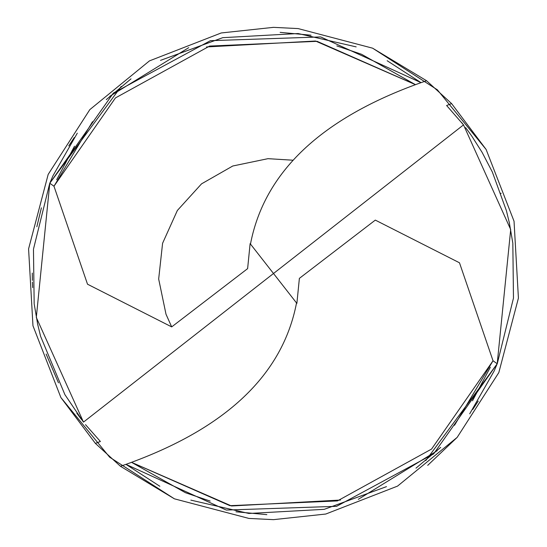 <?xml version="1.0" encoding="UTF-8"?>
<svg xmlns="http://www.w3.org/2000/svg" width="547" height="547" viewBox="0 0 547 547"><rect width="100%" height="100%" fill="white"/><g stroke="black" fill="none" stroke-linecap="round" stroke-linejoin="round"><path stroke-width="0.82" d="M298.115 28.581L372.596 48.177L437.374 89.824L486.112 149.454L514.036 221.227L518.419 298.115L498.823 372.596L457.176 437.374L427.713 465.353M248.885 518.419L174.404 498.823L109.626 457.176L60.888 397.546L32.964 325.773L28.581 248.885L48.177 174.404L89.824 109.626M293.048 160.216L267.982 158.671L232.769 166.001L201.542 183.847L177.358 210.472L162.589 243.265L158.671 279.018L166.001 314.231L171.69 326.894L247.62 268.632L250.123 243.606L296.877 303.394L299.38 278.368L375.31 220.106L459.487 262.792L493.025 360.774L497.202 363.755L433.614 453.928L336.59 506.324L226.301 510.064L125.967 464.355L120.436 466.27L174.404 498.823L248.885 518.419L273.5 519.65L325.773 514.036L397.546 486.112L457.176 437.374L498.823 372.596L518.419 298.115L514.036 221.227L486.112 149.454L451.603 103.595L446.612 105.509L463.521 124.894L83.479 422.106L36.307 317.431L49.798 183.245L113.386 93.072L210.41 40.676L320.699 36.936L421.033 82.645L387.167 60.731M250.471 244.058C264.324 172.079 321.178 118.275 421.033 82.645L426.564 80.73L372.596 48.177L298.115 28.581L273.5 27.35L221.227 32.964L149.454 60.888L89.824 109.626L48.177 174.404L28.581 248.885L32.964 325.773L60.888 397.546L95.397 443.405L100.388 441.491L85.496 424.643M120.436 466.27L95.397 443.405M171.69 326.894L87.513 284.208L53.975 186.226L49.798 183.245L52.881 175.936L77.298 133.16M437.121 450.755L358.278 499.336M266.854 514.638L235.962 511.794M68.778 145.912L74.242 137.536M465.606 127.601L470.16 133.81M109.879 96.245L188.722 47.664M280.146 32.362L311.038 35.206M500.949 193.153L501.079 193.515M478.222 401.088L472.758 409.464M81.394 419.399L76.84 413.19M58.467 382.825L46.119 354.046M32.69 287.633L32.423 282.108M32.376 280.433L32.273 273.049M36.847 226.738L41.381 207.839M426.564 80.73L451.603 103.595L486.112 149.454L514.036 221.227L518.419 298.115L498.823 372.596L457.176 437.374L397.546 486.112L325.773 514.036L273.5 519.65M469.702 413.84L494.119 371.064L497.202 363.755L510.693 229.569L463.521 124.894L461.504 122.357M296.529 302.942C282.676 374.921 225.822 428.725 125.967 464.355L159.833 486.269M190.841 500.122L248.885 513.469L324.241 509.332L386.49 486.632M415.987 468.15L440.711 447.371M497.332 363.44L513.469 298.115L512.833 243.312M512.765 242.786L509.332 222.759L506.495 211.019M506.399 210.663L492.355 172.045M492.293 171.915L482.105 152.367L471.911 136.299M471.787 136.121L467.152 129.66M49.818 183.183L121.243 86.399M356.159 46.878L298.115 33.531L222.759 37.668L160.51 60.368M131.013 78.85L106.289 99.629M49.668 183.56L33.524 248.94M33.47 249.473L34.167 303.688M34.235 304.214L37.668 324.241L40.505 335.981M40.601 336.337L64.895 394.633L83.479 422.106M497.182 363.817L425.757 460.601M493.025 360.774L431.569 449.066L337.41 500.922L229.918 505.681L131.56 462.345L231.504 505.975L340.473 500.047M454.502 425.299L493.032 360.747M206.527 46.953L315.496 41.025L415.44 84.655L361.601 54.303M361.485 54.256L336.822 45.907M74.501 146.193L56.676 179.717M92.498 121.701L53.968 186.253M131.56 462.345L185.399 492.697M185.515 492.744L210.178 501.093M472.499 400.807L490.324 367.283M415.44 84.655L317.082 41.319L209.59 46.078L115.431 97.934L53.975 186.226"/></g></svg>
